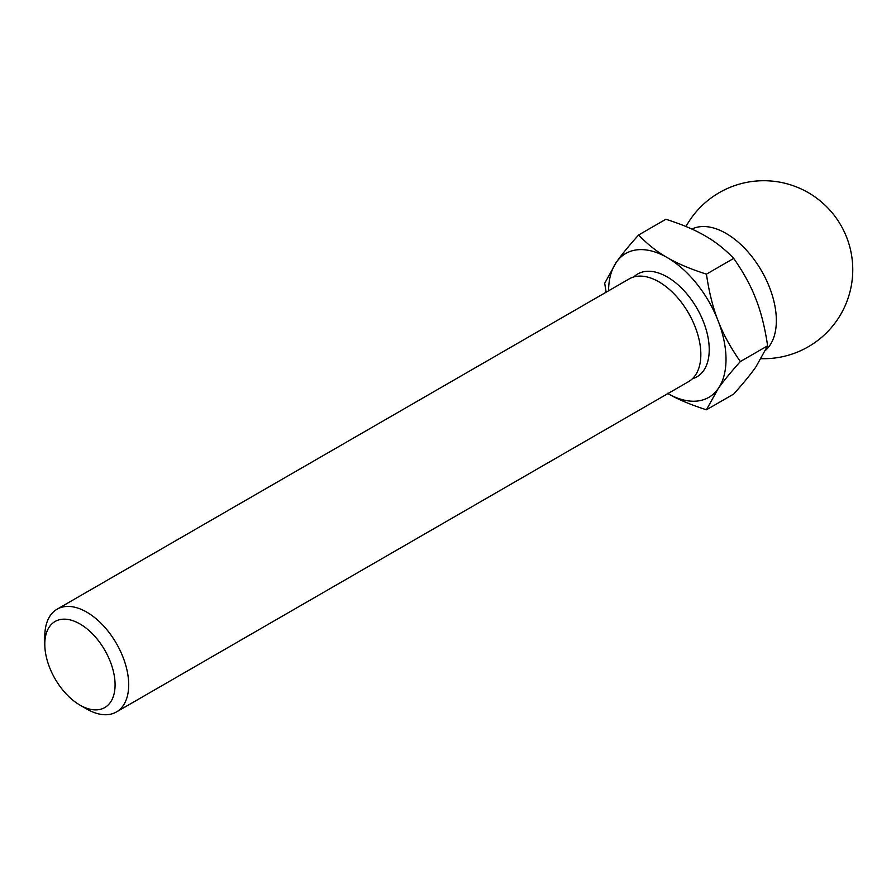 <?xml version="1.0" encoding="UTF-8"?>
<svg xmlns="http://www.w3.org/2000/svg" width="896" height="896" viewBox="0 0 896 896"><rect width="100%" height="100%" fill="white"/><g stroke="black" fill="none" stroke-linecap="round" stroke-linejoin="round"><path stroke-width="1.34" d="M608.552 290.819A83.059 47.958 60 0 1 616.414 262.147L604.699 283.237L606.144 292.208M667.274 393.243C677.23 399.112 690.29 404.622 706.429 409.786L718.144 388.696A83.059 47.958 60 0 1 667.878 393.579M667.274 257.6C657.115 251.854 647.562 244.317 638.613 234.998C628.746 245.997 621.342 255.046 616.414 262.147A83.059 47.958 60 0 1 667.274 257.6A83.059 47.958 60 0 1 718.144 320.88A83.059 47.958 60 0 1 718.144 388.696C723.072 381.606 730.475 372.557 740.342 361.547C730.475 347.458 723.072 333.894 718.144 320.88C713.014 307.978 709.106 292.398 706.429 274.154C690.29 268.979 677.23 263.469 667.274 257.6M79.934 705.096L79.934 705.096A49.694 28.694 60 0 1 44.8 644.235A49.694 28.694 60 0 1 79.934 623.941A49.694 28.694 60 0 1 115.08 684.802A49.694 28.694 60 0 1 79.934 705.096L86.755 709.027L79.934 705.096M44.8 644.235L44.8 636.362A59.326 34.25 60 0 1 57.086 609.202A59.326 34.25 60 0 1 116.413 643.462A59.326 34.25 60 0 1 116.413 711.962A59.326 34.25 60 0 1 86.755 709.027M57.086 609.202L629.227 278.88A59.326 34.25 60 0 1 688.554 313.141A59.326 34.25 60 0 1 688.554 381.651L116.413 711.962M706.429 409.786L733.701 394.05C743.568 383.04 750.971 373.99 755.899 366.901L767.614 345.811L740.342 361.547M638.613 234.998L665.885 219.251C682.024 224.426 695.083 229.936 705.04 235.805C715.198 241.55 724.752 249.088 733.701 258.406C743.568 272.507 750.971 286.059 755.899 299.074C761.029 311.987 764.938 327.555 767.614 345.811M706.429 274.154L733.701 258.406M691.88 229.074A71.198 41.104 60 0 1 760.066 268.363A71.198 41.104 60 0 1 765.778 350.112M633.718 276.976A59.326 34.25 60 0 1 696.942 308.291A59.326 34.25 60 0 1 692.451 378.706M761.253 358.669A88.995 88.995 0 0 0 794.069 186.032A88.995 88.995 0 0 0 685.966 226.509"/></g></svg>

